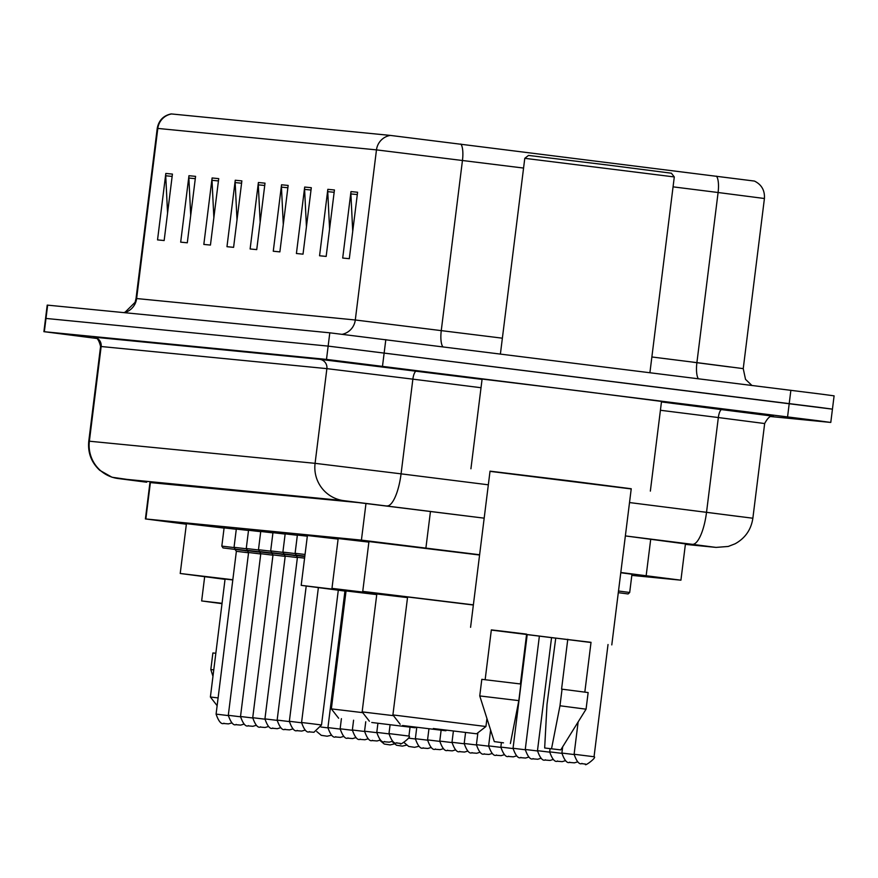 <?xml version="1.0" encoding="UTF-8"?>
<svg xmlns="http://www.w3.org/2000/svg" width="878" height="878" viewBox="0 0 878 878"><rect width="100%" height="100%" fill="white"/><g stroke="black" fill="none" stroke-linecap="round" stroke-linejoin="round"><path stroke-width="1.32" d="M620.779 572.73L631.962 574.234M479.618 554.753L361.418 540.124L145.847 518.975L186.366 524.221M631.82 575.386L680.922 580.182L620.801 572.5M297.379 535.064L307.322 536.195M285.163 533.868L297.346 535.273M272.948 532.672L285.141 534.065M260.744 531.464L272.926 532.869M248.529 530.268L260.711 531.673M236.314 529.072L248.507 530.477M224.109 527.876L236.292 529.28M343.88 500.669L118.157 478.532L146.681 482.22L112 477.237L99.73 470.29C91.301 462.366 87.657 452.653 88.777 441.151L315.081 463.332A33.485 33.188 95.6 0 0 343.88 500.669L484.173 518.163L358.246 502.567L149.94 482.538M96.931 338.48L44.339 331.719L326.495 359.398L818.461 420.771L830.347 422.395L770.643 416.534M43.9 331.686L45.557 318.396L328.152 346.108L832.004 409.104M685.433 543.888L625.366 535.92L692.336 544.327A33.485 10.119 -82.8 0 0 706.538 512.236L718.336 417.544L660.41 410.267M171.649 113.953A16.737 16.594 95.6 0 0 157.81 128.429L157.228 128.386C158.753 120.396 163.407 115.578 171.177 113.92L390.326 135.41L754.443 181.066C761.577 184.578 764.903 190.394 764.42 198.505L718.094 192.512A16.737 5.059 -82.8 0 0 716.459 176.16M832.443 409.137L834.1 395.846L821.775 394.189L329.799 332.817L47.214 305.105L45.557 318.396L328.152 346.108L820.118 407.48L832.443 409.137L830.786 422.417M167.566 213.134L165.733 175.765A13.389 13.28 -84.4 0 1 165.821 173.438L157.535 239.892L164.153 240.539L172.428 174.085L165.821 173.438M190.713 215.406L188.869 178.036A13.389 13.28 -84.4 0 1 188.957 175.71L180.681 242.152L187.299 242.8L195.574 176.357L188.957 175.71M213.859 217.678L212.015 180.308A13.389 13.28 -84.4 0 1 212.103 177.971L203.828 244.424L210.446 245.072L218.721 178.629L212.103 177.971M237.005 219.95L235.161 182.58A13.389 13.28 -84.4 0 1 235.249 180.242L226.974 246.696L233.592 247.344L241.867 180.89L235.249 180.242M352.726 231.298L350.893 193.928A13.389 13.28 -84.4 0 1 350.981 191.591L342.705 258.044L349.312 258.692L357.587 192.249L350.981 191.591M329.579 229.026L327.746 191.656A13.389 13.28 -84.4 0 1 327.834 189.33L319.559 255.772L326.166 256.42L334.441 189.977L327.834 189.33M306.433 226.754L304.6 189.385A13.389 13.28 -84.4 0 1 304.688 187.058L296.413 253.512L303.02 254.159L311.306 187.705L304.688 187.058M283.287 224.483L281.454 187.124A13.389 13.28 -84.4 0 1 281.542 184.786L273.267 251.24L279.873 251.887L288.16 185.434L281.542 184.786M260.151 222.211L258.308 184.852A13.389 13.28 -84.4 0 1 258.395 182.514L250.12 248.968L256.738 249.615L265.013 183.162L258.395 182.514M500.405 353.966L524.781 158.325L528.512 155.417L609.431 165.24L671.385 173.207L674.293 176.939L649.918 372.656M524.781 158.325L674.293 176.939M490.001 471.354L631.216 488.936M470.926 468.775L482.099 379.066L583.705 391.412L661.518 401.422L650.346 491.12M555.741 638.174L526.559 634.531M491.318 630.075L591.004 642.498M470.575 627.32L490.034 471.157L569.998 480.87L631.238 488.75L611.79 644.902M544.667 747.99L560.757 749.889L544.667 747.99L546.994 704.496L555.752 638.097L591.026 642.323L584.825 692.094M567.781 639.272L561.569 689.109L588.139 692.566L586.065 709.183L559.977 705.769L551.549 748.671M562.052 689.164L559.977 705.769M520.402 683.951L526.613 634.125L501.129 631.019L491.34 629.899L485.15 679.682M503.5 742.843L494.303 741.614L503.5 742.843M479.75 695.936L518.821 700.622L520.884 684.017L481.813 679.331L479.75 695.936L494.303 741.614M510.381 743.523L518.821 700.622M433.315 728.531L476.6 733.788L433.315 728.531M400.181 724.262L392.905 714.922L485.94 726.512L486.939 718.5M473.352 605.019L407.601 596.974L392.905 714.922M407.568 597.249L362.746 591.388L473.374 604.854M362.746 591.388L368.947 541.55L479.586 555.017M402.541 725.513L445.826 730.77L402.541 725.513M369.408 721.244L362.131 711.904L393.476 715.658M407.513 597.622L376.827 593.956L362.131 711.904M376.794 594.23L331.972 588.37L407.535 597.468M331.972 588.37L338.173 538.532L368.881 542.11M371.767 722.495L415.053 727.752L371.767 722.495M338.634 718.226L331.357 708.886L362.702 712.64M376.739 594.604L346.053 590.938L331.357 708.886M346.02 591.212L301.198 585.352L376.761 594.45M301.198 585.352L307.41 535.514L338.107 539.092M217.14 705.692L210.391 697.022L218.106 697.9M232.802 579.941L225.075 579.074L210.391 697.022M225.042 579.348L180.22 573.488L232.824 579.743M180.22 573.488L186.432 523.65L224.077 528.073M222.013 603.658L201.655 600.947L222.057 603.307M212.97 676.312L210.819 669.563L213.771 669.87M210.819 669.563L212.893 652.958L215.834 653.254M430.461 511.435L425.907 548.004M365.983 503.456L361.418 540.124M650.73 539.114L646.164 575.694M150.434 482.187L145.847 518.975M118.157 478.532A33.485 33.188 95.6 0 1 89.369 441.195L101.157 346.503A8.374 8.297 -84.4 0 0 93.957 337.163L319.68 359.3A8.374 8.297 -84.4 0 1 326.879 368.639L315.081 463.332L401.07 473.846L412.869 379.153L326.879 368.639L100.575 346.459C98.984 339.962 96.756 336.889 93.891 337.218L95.164 337.404M319.68 359.3L482.055 379.384M661.452 401.926L773.288 416.216A8.374 8.297 -84.4 0 1 773.342 416.227M787.566 416.863L790.869 390.282M382.501 366.214L385.815 339.632M326.495 359.398L329.799 332.817M44.339 331.719L47.653 305.138M629.515 502.556L752.863 518.229L764.661 423.536L718.336 417.544A8.374 2.535 97.2 0 1 721.881 409.521M386.869 505.937A33.485 10.119 -82.8 0 0 401.07 473.846L488.333 484.81M481.023 387.725L412.869 379.153A8.374 2.535 97.2 0 1 416.413 371.131M715.208 547.301A33.485 33.188 95.6 0 0 716.086 547.4L685.378 544.382L715.208 547.301L692.336 544.327M702.51 511.786L739.583 516.582M124.369 312.667A16.737 16.594 95.6 0 0 136.628 298.542L355.294 319.987L502.37 338.184M123.732 312.601L125.137 312.162L135.102 302.306L136.035 298.498L136.628 298.542L157.81 128.429L376.475 149.875A16.737 16.594 -84.4 0 1 390.326 135.41M523.562 168.06L376.475 149.875L355.294 319.987A16.737 16.594 95.6 0 1 342.343 334.277M460.829 144.025A16.737 5.059 -82.8 0 1 462.465 160.389L441.272 330.501A16.737 5.059 97.2 0 0 442.841 346.766M651.871 356.973L696.902 362.625L718.094 192.512L673.053 186.849M698.328 378.714A16.737 5.059 97.2 0 1 696.902 362.625L743.238 368.628L745.521 379.351L751.864 385.409M692.874 362.175L729.947 366.971M258.308 184.852L264.717 185.477M281.454 187.124L287.863 187.749M304.6 189.385L311.01 190.021M327.746 191.656L334.156 192.282M350.893 193.928L357.302 194.554M235.161 182.58L241.582 183.206M212.015 180.308L218.435 180.934M188.869 178.036L195.289 178.673M165.733 175.765L172.143 176.401M312.864 723.867L321.513 724.976L313.94 732.274L309.1 731.868C310.56 730.309 306.477 736.829 301.571 722.495L312.864 723.867M306.202 586.087L289.367 721.288L301.549 722.781M289.367 721.288C294.273 735.632 298.344 729.113 296.885 730.672L301.725 731.078L304.809 730.189M297.379 534.998L295.107 553.305L305.039 554.468M304.842 556.136L296.281 555.115L295.107 553.305M304.787 556.564L296.084 555.445L304.798 556.476M304.589 558.145L297.433 557.289L296.084 555.445M297.433 557.289L277.152 720.092L289.334 721.573M277.152 720.092C282.058 734.436 286.129 727.917 284.67 729.475L289.52 729.881L292.604 728.992M285.174 533.802L282.892 552.108L295.096 553.546M304.798 556.443L284.066 553.919L282.892 552.108M293.845 555.522L296.863 555.818M297.39 557.574L285.218 556.092L283.868 554.248M285.218 556.092L264.936 718.895L277.119 720.377M264.936 718.895C269.842 733.24 273.925 726.721 272.454 728.268L277.305 728.685L280.389 727.796M272.959 532.606L270.676 550.912L282.881 552.35M296.797 555.763L271.851 552.723L270.676 550.912M281.64 554.325L284.648 554.622M285.185 556.378L273.003 554.896L271.664 553.041M273.003 554.896L252.732 717.699L264.904 719.181M252.732 717.699C257.638 732.043 261.71 725.513 260.25 727.072L265.09 727.489L268.174 726.6M260.744 531.409L258.472 549.716L270.665 551.154M284.593 554.567L259.647 551.527L258.472 549.716M259.471 551.856L272.432 553.425M272.97 555.181L260.788 553.7L259.449 551.845L269.425 553.129M260.788 553.7L240.517 716.503L252.699 717.985M240.517 716.503C245.423 730.847 249.495 724.317 248.035 725.876L252.875 726.293L255.97 725.393M248.54 530.202L246.257 548.509L258.45 549.957M272.378 553.37L247.431 550.319L246.257 548.509M247.256 550.66L260.228 552.218M260.755 553.985L248.584 552.503L247.234 550.649L257.21 551.933M248.584 552.503L228.302 715.307L240.484 716.788M228.302 715.307C233.208 729.651 237.29 723.121 235.82 724.679L240.671 725.096L243.755 724.196M236.325 529.006L234.042 547.312L246.246 548.761M260.162 552.174L235.216 549.123L234.042 547.312M245.006 550.736L248.013 551.022M248.551 552.789L236.369 551.307L235.019 549.452M236.369 551.307L216.087 714.11L228.269 715.592M216.087 714.11C220.993 728.444 225.075 721.925 223.616 723.483L228.456 723.889L231.54 723M224.109 527.81L221.827 546.116L234.031 547.565M247.958 550.978L223.012 547.927L221.827 546.116M408.928 736.071C412.408 736.433 398.667 746.629 400.401 743.403L396.516 742.964C397.975 741.405 393.904 747.924 388.998 733.591L408.928 736.071L410.037 727.193M392.236 741.284L389.305 742.162L384.301 741.767C385.76 740.209 381.689 746.728 376.783 732.384L388.965 733.876M380.02 740.088L377.09 740.966L372.096 740.571C373.556 739.013 369.473 745.532 364.568 731.187L376.75 732.669M367.805 738.892L364.886 739.759L359.881 739.364C361.341 737.816 357.269 744.335 352.363 729.991L364.546 731.473M355.601 737.696L352.671 738.563L347.666 738.168C349.126 736.609 345.054 743.139 340.148 728.795L352.33 730.276M343.386 736.488L340.455 737.366L335.451 736.971C336.922 735.413 332.839 741.943 327.933 727.599L340.115 729.08M320.986 727.028L327.9 727.884M594.044 756.748C597.523 757.11 583.782 767.306 585.516 764.079L581.631 763.64C583.091 762.082 579.019 768.601 574.113 754.257L594.044 756.748L608.026 644.518M618.496 591.015L629.691 592.485L631.973 574.179M629.691 592.485L628.11 593.945L618.288 592.683M577.351 761.961L574.421 762.839L569.416 762.444C570.876 760.886 566.804 767.405 561.898 753.061L574.08 754.542M565.136 760.765L562.205 761.643L557.212 761.237C558.671 759.689 554.589 766.209 549.683 751.864L561.865 753.346M552.92 759.569L550.001 760.436L544.997 760.041C546.456 758.482 542.385 765.012 537.479 750.668L549.661 752.15M540.716 758.362L537.786 759.24L532.781 758.844C534.241 757.286 530.169 763.816 525.264 749.472L537.446 750.953M528.501 757.165L525.571 758.043L520.566 757.648C522.037 756.09 517.954 762.609 513.048 748.275L525.231 749.757M516.286 755.969L513.356 756.847L508.362 756.452C509.822 754.893 505.75 761.413 500.844 747.079L513.015 748.561M504.082 754.773L501.151 755.651L496.147 755.256C497.606 753.697 493.535 760.216 488.629 745.883L500.811 747.365M491.867 753.576L488.936 754.454L483.932 754.059C485.402 752.501 481.32 759.02 476.414 744.676L488.596 746.168M479.651 752.38L476.721 753.258L471.727 752.863C473.187 751.305 469.104 757.824 464.199 743.479L476.381 744.961M467.447 751.184L464.517 752.062L459.512 751.656C460.972 750.108 456.9 756.627 451.994 742.283L464.177 743.765M455.232 749.988L452.302 750.855L447.297 750.46C448.757 748.901 444.685 755.431 439.779 741.087L451.961 742.568M443.017 748.78L440.087 749.658L435.093 749.263C436.553 747.705 432.47 754.235 427.564 739.891L439.746 741.372M430.813 747.584L427.882 748.462L422.878 748.067C424.337 746.509 420.266 753.028 415.36 738.694L427.542 740.176M408.402 738.124L415.327 738.98M685.488 543.515L680.922 580.182M149.995 482.143L145.408 518.942M88.777 441.151L100.575 346.459M764.661 423.536C767.8 417.632 770.708 415.195 773.408 416.227L773.123 416.194M716.086 547.4L728.246 546.456L735.095 543.8C745.213 538.192 751.14 529.664 752.863 518.229M157.228 128.386L136.035 298.498M764.42 198.505L743.238 368.628M560.757 749.889L586.065 709.183M476.6 733.788L485.94 726.512M445.826 730.77L446.584 730.178M415.053 727.752L415.81 727.16M201.655 600.947L204.662 576.758M321.513 724.976L338.293 590.235M301.571 722.495L318.363 587.678M388.998 733.591L390.095 724.767M376.783 732.384L377.924 723.263M364.568 731.187L365.753 721.738M352.363 729.991L353.582 720.201M340.148 728.795L341.41 718.632M327.933 727.599L344.944 591.081M316.728 731.528L321.271 735.336L327.132 736.214L331.171 735.292M574.113 754.257L578.141 721.935M561.898 753.061L562.677 746.794M549.683 751.864L550.089 748.649M537.479 750.668L551.549 637.647M525.264 749.472L539.377 636.133M513.048 748.275L527.206 634.618M500.844 747.079L501.404 742.568M488.629 745.883L490.604 730.013M476.414 744.676L477.895 732.768M464.199 743.479L465.57 732.504M451.994 742.283L453.399 731.023M439.779 741.087L441.129 730.244M427.564 739.891L428.947 728.773M415.36 738.694L416.776 727.28M404.154 742.623L408.687 746.432L414.548 747.31L418.597 746.388M391.939 741.427L396.483 745.235L402.333 746.113L406.382 745.192M379.724 740.231L384.268 744.039L390.128 744.917L394.167 743.995"/></g></svg>
